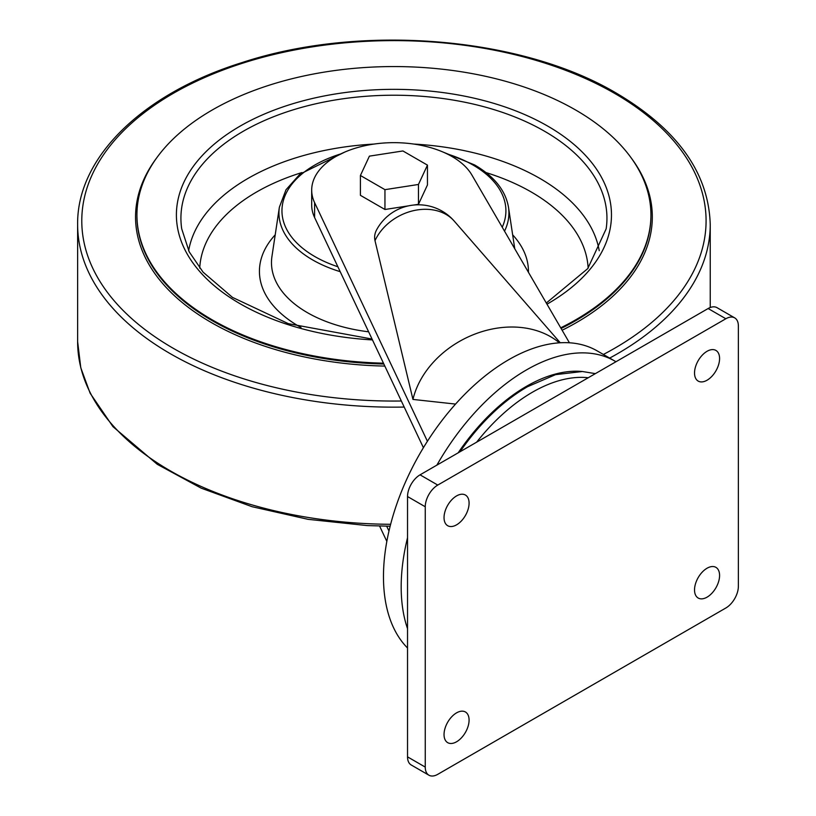 <?xml version="1.0" encoding="UTF-8"?>
<svg xmlns="http://www.w3.org/2000/svg" width="816" height="816" viewBox="0 0 816 816"><rect width="100%" height="100%" fill="white"/><g stroke="black" fill="none" stroke-linecap="round" stroke-linejoin="round"><path stroke-width="1.22" d="M379.583 526.045L386.835 541.385M615.958 361.743A177.133 102.265 120 0 0 614.989 361.162L597.281 350.941A177.133 102.265 120 0 0 508.715 359.713A177.133 102.265 120 0 0 397.066 503.268A177.133 102.265 120 0 0 407.531 647.996M738.368 586.306L738.368 325.982A17.717 10.231 120 0 0 734.696 317.873A17.717 10.231 120 0 0 725.842 318.75L437.774 485.071A17.717 10.231 120 0 0 425.248 506.767L425.248 767.091A17.717 10.231 120 0 0 428.91 775.2A17.717 10.231 120 0 0 437.774 774.323L725.842 608.002A17.717 10.231 120 0 0 738.368 586.306M734.696 317.873L716.989 307.652A17.717 10.231 120 0 0 708.135 308.53L420.056 474.841A17.717 10.231 120 0 0 407.531 496.536L407.531 756.86A17.717 10.231 120 0 0 411.203 764.969L428.91 775.2M444.037 734.553A17.717 10.231 120 0 0 447.698 742.662A17.717 10.231 120 0 0 465.416 732.431A17.717 10.231 120 0 0 465.416 711.98A17.717 10.231 120 0 0 451.768 716.723A17.717 10.231 120 0 0 444.037 734.553M444.037 517.609A17.717 10.231 120 0 0 447.698 525.718A17.717 10.231 120 0 0 465.416 515.498A17.717 10.231 120 0 0 465.416 495.037A17.717 10.231 120 0 0 451.768 499.79A17.717 10.231 120 0 0 444.037 517.609M694.528 589.927A17.717 10.231 120 0 0 698.2 598.036A17.717 10.231 120 0 0 715.918 587.806A17.717 10.231 120 0 0 715.918 567.355A17.717 10.231 120 0 0 702.26 572.098A17.717 10.231 120 0 0 694.528 589.927M694.528 372.983A17.717 10.231 120 0 0 698.2 381.092A17.717 10.231 120 0 0 715.918 370.872A17.717 10.231 120 0 0 715.918 350.421A17.717 10.231 120 0 0 702.26 355.164A17.717 10.231 120 0 0 694.528 372.983M588.234 377.747A154.102 88.975 120 0 0 532.44 392.21A154.102 88.975 120 0 0 476.646 442.17M614.989 361.162A177.133 102.265 120 0 0 526.432 369.944A177.133 102.265 120 0 0 436.897 465.12M407.531 537.734A177.133 102.265 120 0 0 407.531 628.687M569.425 342.791L471.893 175.032A82.243 47.481 0 0 0 380.674 143.279A82.243 47.481 0 0 0 311.692 190.138A82.243 47.481 0 0 0 314.599 202.643L427.411 441.262M311.692 190.138L311.692 205.02A82.243 47.481 0 0 0 314.599 217.515L423.412 447.688M413.732 205.04L418.465 204.306L427.451 184.957L427.451 165.118L402.91 150.96L369.403 156.142L360.417 175.491L384.948 189.659L418.465 184.467L427.451 165.118M360.417 175.491L360.417 195.33L384.948 209.488L408.653 205.826M375.003 240.679A46.93 36.71 152.6 0 1 412.519 210.895A46.93 36.71 152.6 0 1 454.206 221.075A47.45 47.45 0 0 0 376.564 229.939A43.809 25.296 0 0 0 375.003 240.679L412.947 399.422L455.552 404.083M386.682 526.187L388.977 531.043M383.469 363.181A256.999 148.379 180 0 1 136.935 214.934A256.999 148.379 180 0 1 295.586 77.857A256.999 148.379 180 0 1 575.657 110.017A256.999 148.379 180 0 1 650.933 214.934A256.999 148.379 180 0 1 560.725 327.818M559.378 342.822A87.71 68.605 152.6 0 0 474.708 334.152A87.71 68.605 152.6 0 0 412.947 399.422M384.948 209.488L384.948 189.659M418.465 204.306L418.465 184.467M708.135 308.53L725.842 318.75M420.056 474.841L437.774 485.071M407.531 496.536L425.248 506.767M407.531 756.86L425.248 767.091M582.124 371.484A157.039 90.668 120 0 0 526.432 386.345A157.039 90.668 120 0 0 458.174 452.839M527.065 386.968A156.723 90.484 120 0 0 490.049 415.701A156.723 90.484 120 0 0 460.01 451.778M314.599 202.643L314.599 217.515M447.035 153.887A111.976 64.648 180 0 1 473.107 165.087A111.976 64.648 180 0 1 502.238 227.215M337.875 266.761A111.976 64.648 180 0 1 281.969 209.824A111.976 64.648 180 0 1 340.823 153.887M442.884 151.99L474.626 164.944C494.272 176.419 505.553 190.516 508.49 207.213A114.985 66.392 180 0 1 504.523 231.152M340.201 271.667A114.985 66.392 180 0 1 279.378 207.213L271.942 256.489A122.451 70.696 180 0 0 368.628 331.806M390.629 524.3A316.302 182.611 180 0 1 77.632 341.69L80.784 367.771L90.148 393.251L112.955 426.646L157.284 464.324L201.236 488.172L252.113 506.716L308.081 519.333L367.149 525.575L390.14 526.218M710.236 307.52L710.236 224.543A316.302 182.611 180 0 1 609.664 358.091M404.206 407.062A316.302 182.611 180 0 1 77.632 224.543L77.632 341.69M401.339 401.003A312.14 180.214 180 0 1 104.152 153.847A312.14 180.214 180 0 1 614.652 93.401A312.14 180.214 180 0 1 603.381 354.46M631.4 158.192A258.386 149.175 180 0 1 562.122 330.235M384.836 366.078A258.386 149.175 180 0 1 156.468 158.192M650.923 215.342A256.999 148.379 180 0 1 650.933 215.761A256.999 148.379 180 0 1 561.092 328.46M383.857 364.018A256.999 148.379 180 0 1 136.935 215.761A256.999 148.379 180 0 1 136.935 215.342M372.463 339.915A217.535 125.593 180 0 1 197.319 161.201A217.535 125.593 180 0 1 547.75 126.123A217.535 125.593 180 0 1 546.985 304.184M372.055 339.048L288.395 323.687L232.499 297.401L203.092 272.167L189.21 251.848L181.723 228.878A213.017 122.981 180 0 1 303.94 106.733A213.017 122.981 180 0 1 544.558 131.243A213.017 122.981 180 0 1 606.145 228.878L587.755 268.607L546.312 303.032M413.702 144.055A206.336 119.126 180 0 1 539.835 178.398A206.336 119.126 180 0 1 599.23 250.706M188.639 250.706A206.336 119.126 180 0 1 374.167 144.055M485.969 172.564A194.279 112.169 180 0 1 531.308 192.025A194.279 112.169 180 0 1 588.132 268.138M199.736 268.138A194.279 112.169 180 0 1 301.889 172.564M512.652 234.835A134.507 77.663 180 0 1 528.431 272.279M301.012 327.491A134.507 77.663 180 0 1 275.216 234.835M595.364 373.636L582.41 371.504L555.563 374.646L527.309 386.794C514.478 394.22 502.054 403.859 490.049 415.701C502.024 403.9 514.355 394.332 527.044 386.988M344.984 151.99L299.89 174.185L285.998 189.781L279.378 207.213M710.236 224.543C708.686 173.043 677.494 129.305 616.651 93.33C521.261 36.547 360.825 23.44 242.158 62.546C142.851 93.422 76.724 157.335 77.632 224.543M136.935 214.934L136.935 215.761M650.933 214.934L650.933 215.761M508.49 207.213L514.753 248.758M454.206 221.075L560.255 342.771"/></g></svg>
